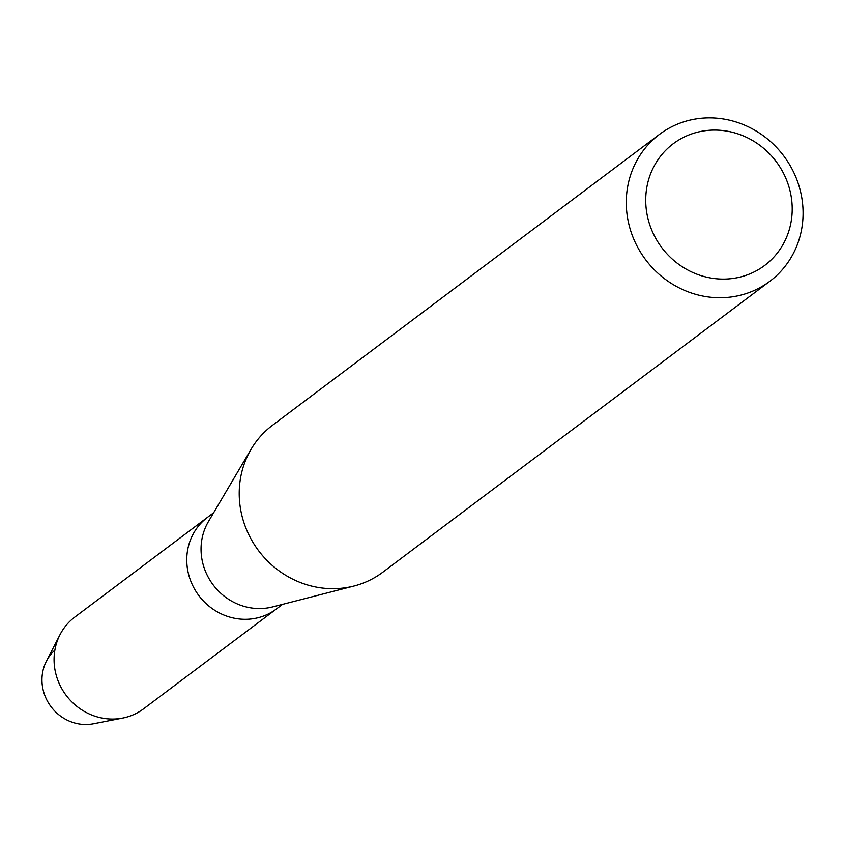 <?xml version="1.0" encoding="UTF-8"?>
<svg xmlns="http://www.w3.org/2000/svg" width="843" height="843" viewBox="0 0 843 843"><rect width="100%" height="100%" fill="white"/><g stroke="black" fill="none" stroke-linecap="round" stroke-linejoin="round"><path stroke-width="1.26" d="M769.88 281.246L382.817 572.207A91.866 86.376 -126.9 0 1 353.934 586.054L272.626 606.918A57.324 53.899 -126.9 0 1 268.179 607.856A57.324 53.899 -126.9 0 1 211.719 582.903A57.324 53.899 -126.9 0 1 208.453 521.543L251.088 449.235A91.866 86.376 -126.9 0 1 272.415 425.336L659.479 134.385A91.866 86.376 -126.9 0 1 695.486 119.032A91.866 86.376 -126.9 0 1 794.401 173.827A91.866 86.376 -126.9 0 1 769.88 281.246A91.866 86.376 -126.9 0 1 733.874 296.588A91.866 86.376 -126.9 0 1 634.948 241.793A91.866 86.376 -126.9 0 1 659.479 134.385M54.879 650.132A43.046 40.475 -126.9 0 0 46.808 699.922A43.046 40.475 -126.9 0 0 92.372 723.968A43.046 40.475 -126.9 0 0 93.478 723.768L122.678 718.067A57.324 53.899 -126.9 0 0 143.679 708.752L276.367 609.015A57.324 53.899 -126.9 0 1 253.891 618.593A57.324 53.899 -126.9 0 1 192.172 584.399A57.324 53.899 -126.9 0 1 207.473 517.37L213.648 512.734M353.934 586.054A91.866 86.376 -126.9 0 1 346.81 587.55A91.866 86.376 -126.9 0 1 256.325 547.571A91.866 86.376 -126.9 0 1 251.088 449.235M703.051 131.034A76.112 71.571 -126.9 0 1 790.46 192.741A76.112 71.571 -126.9 0 1 734.864 278.148A76.112 71.571 -126.9 0 1 647.466 216.44A76.112 71.571 -126.9 0 1 703.051 131.034M92.372 723.968A43.046 40.475 -126.9 0 1 50.675 706.213A43.046 40.475 -126.9 0 1 46.418 661.165L60.011 634.695A57.324 53.899 -126.9 0 1 74.785 617.108L207.473 517.37A57.324 53.899 -126.9 0 0 192.172 584.399A57.324 53.899 -126.9 0 0 253.891 618.593A57.324 53.899 -126.9 0 0 276.367 609.015L282.531 604.368M122.678 718.067A57.324 53.899 -126.9 0 1 121.213 718.331A57.324 53.899 -126.9 0 1 65.68 694.695A57.324 53.899 -126.9 0 1 60.011 634.695"/></g></svg>
